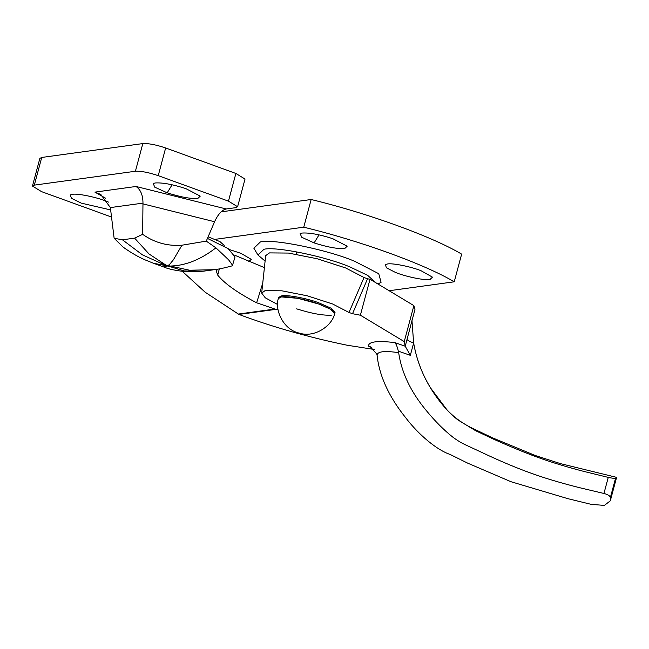 <?xml version="1.0" encoding="UTF-8"?>
<svg xmlns="http://www.w3.org/2000/svg" width="649" height="649" viewBox="0 0 649 649"><rect width="100%" height="100%" fill="white"/><g stroke="black" fill="none" stroke-linecap="round" stroke-linejoin="round"><path stroke-width="0.97" d="M278.38 298.475L281.488 296.926C286.566 295.733 305.898 299.27 317.945 303.691L330.747 309.297L334.722 313.572L335.022 312.461L331.047 308.186L318.245 302.588C306.198 298.159 286.866 294.63 281.788 295.822L278.672 297.364L278.38 298.475M331.615 315.114C323.583 315.714 311.926 313.629 296.65 308.859M281.488 296.926L297.988 298.337L319.503 304.243L330.803 309.33L334.714 313.613C332.312 325.344 315.098 338.145 299.4 333.14C282.972 329.765 274.503 309.305 278.364 298.516L281.488 296.926M108.513 202.115L107.012 201.498C97.342 197.345 77.174 193.126 72.234 194.351L70.279 194.903L71.471 198.318L81.255 203.129L110.671 209.927M185.809 188.591L200.249 196.12L197.815 198.448C190.611 198.927 180.406 197.053 167.191 192.818L154.762 187.18L153.229 183.521L155.176 182.969C162.38 182.483 172.593 184.365 185.809 188.591M142.642 234.33L142.975 203.121L110.371 207.591L114.127 238.24L122.45 239.806L142.407 254.838L165.187 265.173L184.275 270.957L203.161 271.217L214.259 269.692L189.589 270.227L165.828 265.076L148.994 253.929L134.611 238.134L142.642 234.33C154.527 242.677 167.629 246.304 181.955 245.208L173.38 259.827L169.705 264.289C168.042 265.482 166.915 266.398 172.301 265.952C186.774 265.157 201.32 259.121 215.922 247.837L206.277 241.128L181.955 245.208M105.698 198.278L94.908 192.12L136.014 186.474C140.63 189.622 142.95 195.162 142.975 203.121M136.014 186.474L226.217 208.97C221.901 210.008 218.023 214.267 214.576 221.739L142.958 203.875M94.908 192.12L100.83 194.473L110.371 207.591M232.366 265.806L235.019 256.963L228.099 248.567L207.437 238.418M232.731 265.49L228.594 259.795L215.922 247.837M232.415 265.79C224.392 267.98 218.38 269.27 214.365 269.676L214.259 269.692M203.161 271.217L187.099 271.826C176.228 270.714 168.48 269.116 163.84 267.023L167.669 265.993L153.367 263.218L145.619 260.103C138.464 257.077 130.887 252.688 122.88 246.936L114.127 238.24M123.561 247.439L122.88 246.944M122.45 239.806L134.611 238.134M206.277 241.128L214.576 221.739M32.45 186.06L39.865 158.38L41.731 157.456L142.821 143.583L135.406 171.255L34.316 185.127L32.45 186.06L41.593 191.658L111.815 217.147M135.406 171.255C141.052 170.963 148.662 172.423 158.234 175.652L228.464 201.141L237.599 206.739L235.733 207.664L226.217 208.97M142.821 143.583C148.475 143.283 156.076 144.751 165.649 147.972L158.234 175.652M237.599 206.739L245.022 179.059L235.879 173.461L165.649 147.972M371.763 347.402L368.551 346.193L370.214 346.68L376.818 354.07L377.101 355.384C379.308 375.844 388.759 396.523 405.455 417.421C419.473 435.941 437.945 450.422 450.065 454.43L467.637 463.126L511.006 481.728L567.907 498.675L591.182 504.354L604.365 505.417L610.303 500.825L610.385 497.523C609.979 495.828 607.837 494.473 603.943 493.475L608.259 477.396C612.226 478.256 614.668 478.508 615.577 478.151L616.55 477.526L616.217 477.275L560.42 463.621L535.401 455.549L492.193 437.702L470.395 427.269C461.269 422.604 453.391 416.707 446.763 409.568L430.628 388.021C422.158 374.213 416.52 359.359 413.721 343.475L413.64 342.98C409.105 341.342 406.899 340.019 407.02 339.005M413.884 305.622L404.238 341.601L405.219 346.225L410.33 355.327L398.299 351.125C397.326 346.785 396.166 343.938 394.819 342.591L405.219 346.225L414.954 309.492L413.884 305.622L370.019 279.24L367.561 278.77L352.529 313.71L349 312.461L332.596 303.975L307.285 295.814L281.82 290.801L265.011 290.671L261.685 293.088L265.263 297.802L277.658 304.519M398.299 351.125L398.664 352.667C383.957 350.541 376.785 351.531 377.142 355.62M608.259 477.396L584.254 471.515C568.638 467.467 554.708 463.305 542.467 459.03C528.903 454.292 512.694 447.713 493.857 439.292L475.701 430.758L457.999 419.992C451.201 414.76 444.606 407.872 438.229 399.322C425.419 382.277 417.218 363.497 413.64 342.98L411.961 320.492M603.943 493.475L579.8 487.748C564.143 483.813 550.222 479.781 538.021 475.636C522.924 470.509 506.715 463.954 489.395 455.971L471.215 447.502C463.459 443.94 460.352 442.577 453.302 437.515C444.184 430.392 435.065 421.266 425.939 410.127C410.598 391.574 401.504 372.421 398.664 352.667M262.756 283.094L256.639 302.791L275.866 309.362L238.929 314.432L205.173 292.228L182.393 271.412M256.639 302.791C237.583 292.837 224.611 283.621 217.723 275.144L216.304 271.006L217.788 269.157M223.978 246.085L224.156 245.371L224.497 246.815M349 312.461L364.024 277.512L367.561 278.77M224.156 245.371L219.914 241.582L208.118 236.82M234.93 255.308L264.403 267.623M364.024 277.512L345.674 267.964L317.191 258.748L288.464 253.069L269.465 252.899L265.684 255.633L261.685 293.088M275.866 309.362L278.007 309.403M370.019 279.24L360.382 315.219L352.529 313.71M404.238 341.601L360.382 315.219M219.338 268.889L217.723 275.144M238.929 314.432C273.051 327.137 309.094 337.391 347.037 345.203L374.351 349.487M248.502 261.734L251.277 259.365L240.982 253.361L229.632 249.622M430.027 279.476L432.461 277.147L421.006 270.706C411.174 266.682 392.101 262.837 387.388 264.005L385.441 264.549L386.333 267.745L395.257 272.329C404.919 276.49 425.087 280.701 430.027 279.476M332.742 238.678L347.183 246.198L344.757 248.526C337.553 249.013 327.339 247.139 314.124 242.904L301.696 237.266L300.163 233.608L302.118 233.056C309.322 232.569 319.527 234.443 332.742 238.678M265.1 261.085L257.969 255.016L263.965 249.265C276.247 246.231 326.35 256.736 350.176 267.047L367.675 275.371L375.755 282.688M377.969 284.019L381.085 282.299L378.74 273.708L354.857 261.385C328.759 250.092 273.878 238.589 260.436 241.907L253.864 248.21L257.969 255.016M215.119 239.351L303.74 227.191L311.155 199.511L221.082 211.866M311.155 199.511C368.032 213.278 432.266 236.585 461.642 254.124L454.227 281.804C424.852 264.265 360.617 240.949 303.74 227.191M389.132 290.736L454.227 281.804M172.099 184.762L167.191 192.818M41.731 157.456L34.316 185.127M235.879 173.461L228.464 201.141M610.385 497.523L615.577 478.151M368.551 346.193C368.202 341.69 376.955 340.482 394.819 342.591M413.64 342.98L410.33 355.327M238.183 314.075L274.073 309.151M319.032 234.849L314.124 242.904M296.877 251.893L296.252 254.213M163.848 267.023L153.375 263.218M616.55 477.526L610.303 500.825"/></g></svg>
